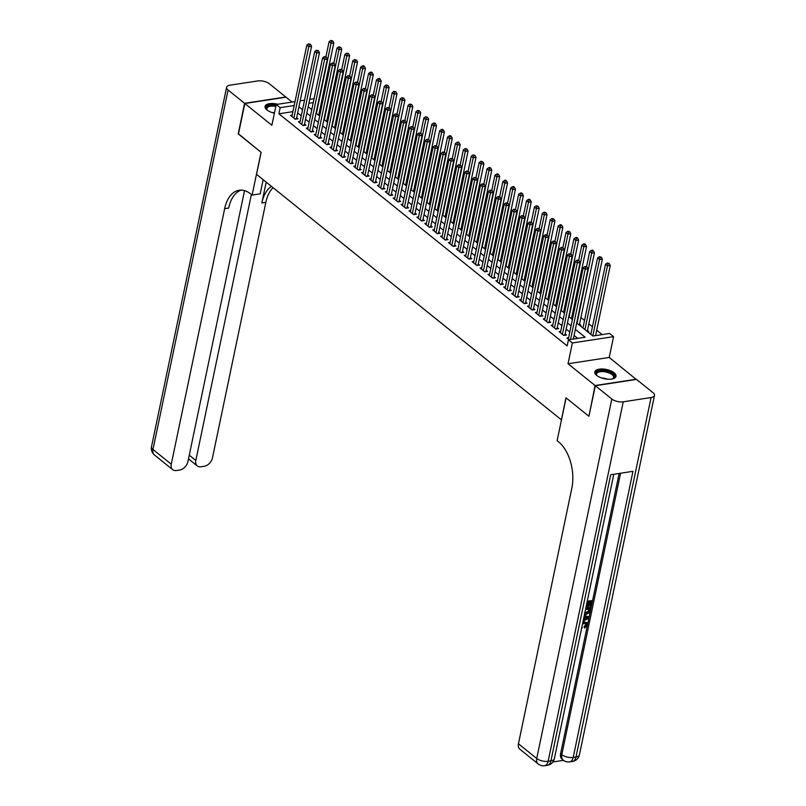 <?xml version="1.0" encoding="UTF-8"?>
<svg xmlns="http://www.w3.org/2000/svg" width="806" height="806" viewBox="0 0 806 806"><rect width="100%" height="100%" fill="white"/><g stroke="black" fill="none" stroke-linecap="round" stroke-linejoin="round"><path stroke-width="1.21" d="M614.091 372.775A10.831 4.735 11.8 0 0 602.646 368.997A10.831 4.735 11.8 0 0 594.808 371.898A10.831 4.735 11.8 0 0 596.732 375.445A10.831 4.735 11.8 0 0 608.177 379.223A10.831 4.735 11.8 0 0 616.016 376.321A10.831 4.735 11.8 0 0 614.091 372.775M277.808 104.256A10.831 4.735 11.8 0 0 265.083 106.402A10.831 4.735 11.8 0 0 266.998 109.948A10.831 4.735 11.8 0 0 274.403 113.183M576.683 322.964L592.924 336.031L609.618 333.472L613.567 336.656L572.371 342.963L568.432 339.789L585.126 337.23L575.343 329.352M636.226 379.455L609.225 357.441L613.567 336.656M292.074 102.07L286.019 97.194L244.823 103.5L271.874 125.283L276.216 104.498L295.006 101.616M602.173 334.621L596.722 330.228M592.44 326.783L588.823 323.871M584.541 320.425L580.925 317.514M573.983 311.922L573.026 311.156M566.094 305.565L565.127 304.789M558.195 299.207L557.228 298.432M550.297 292.85L549.329 292.074M542.398 286.493L541.431 285.717M534.499 280.135L533.542 279.36M526.6 273.768L525.643 272.992M518.701 267.411L517.744 266.635M510.803 261.053L509.845 260.278M502.904 254.696L501.947 253.92M495.015 248.339L494.048 247.563M487.116 241.971L486.149 241.206M479.217 235.614L478.25 234.838M471.319 229.257L470.351 228.481M463.42 222.899L462.463 222.124M455.521 216.542L454.564 215.766M447.622 210.175L446.665 209.409M439.723 203.817L438.766 203.041M431.835 197.46L430.867 196.684M423.936 191.103L422.969 190.327M416.037 184.745L415.07 183.97M408.138 178.388L407.171 177.612M400.239 172.021L399.282 171.245M392.341 165.663L391.384 164.887M384.442 159.306L383.485 158.53M376.543 152.949L375.586 152.173M368.644 146.591L367.687 145.815M360.756 140.224L359.788 139.458M352.857 133.867L351.89 133.091M344.958 127.509L343.991 126.733M337.059 121.152L336.092 120.376M329.16 114.795L328.203 114.019M321.262 108.437L320.304 107.661M588.985 416.057L595.08 385.53L636.277 379.223M588.692 416.098L565.993 397.821L561.389 419.825L256.54 174.358L261.144 152.354L238.435 134.068L244.823 103.5M568.593 337.734L566.93 337.986L569.046 339.689M560.694 331.377L559.032 331.629L563.767 335.447L566.558 335.014L565.167 333.906M552.805 325.009L551.133 325.271L555.868 329.08L558.659 328.657L557.268 327.548M544.906 318.652L543.234 318.914L547.969 322.722L550.76 322.299L549.38 321.181M537.008 312.295L535.335 312.547L540.08 316.365L542.861 315.942L541.481 314.824M529.109 305.937L527.436 306.189L532.182 310.008L534.962 309.585L533.582 308.466M521.21 299.58L519.548 299.832L524.283 303.65L527.064 303.217L525.683 302.109M513.311 293.213L511.649 293.475L516.384 297.283L519.165 296.86L517.784 295.752M505.412 286.855L503.75 287.117L508.485 290.926L511.266 290.503L509.886 289.394M497.514 280.498L495.851 280.75L500.586 284.568L503.367 284.145L501.987 283.027M489.625 274.141L487.952 274.393L492.688 278.211L495.478 277.788L494.088 276.67M481.726 267.783L480.054 268.035L484.789 271.854L487.58 271.421L486.199 270.312M473.827 261.416L472.155 261.678L476.9 265.496L479.681 265.063L478.301 263.955M465.928 255.059L464.256 255.321L469.001 259.129L471.782 258.706L470.402 257.598M458.03 248.701L456.357 248.953L461.103 252.772L463.883 252.349L462.503 251.23M450.131 242.344L448.468 242.596L453.204 246.414L455.984 245.991L454.604 244.873M442.232 235.987L440.57 236.239L445.305 240.057L448.086 239.634L446.705 238.516M434.333 229.629L432.671 229.881L437.406 233.7L440.187 233.266L438.807 232.158M426.434 223.262L424.772 223.524L429.507 227.332L432.288 226.909L430.908 225.801M418.546 216.905L416.873 217.167L421.609 220.975L424.399 220.552L423.009 219.434M410.647 210.547L408.974 210.799L413.71 214.618L416.5 214.195L415.12 213.076M402.748 204.19L401.076 204.442L405.821 208.26L408.602 207.837L407.221 206.719M394.849 197.833L393.177 198.085L397.922 201.903L400.703 201.47L399.323 200.362M386.951 191.465L385.278 191.727L390.023 195.546L392.804 195.112L391.424 194.004M379.052 185.108L377.389 185.37L382.125 189.178L384.905 188.755L383.525 187.647M371.153 178.751L369.491 179.003L374.226 182.821L377.007 182.398L375.626 181.279M363.254 172.393L361.592 172.645L366.327 176.464L369.108 176.04L367.727 174.922M355.355 166.036L353.693 166.288L358.428 170.106L361.219 169.673L359.829 168.565M347.467 159.679L345.794 159.931L350.529 163.749L353.32 163.316L351.93 162.208M339.568 153.311L337.895 153.573L342.641 157.382L345.421 156.958L344.041 155.85M331.669 146.954L329.997 147.216L334.742 151.024L337.523 150.601L336.142 149.483M323.77 140.597L322.098 140.849L326.843 144.667L329.624 144.244L328.244 143.125M315.871 134.239L314.209 134.491L318.944 138.31L321.725 137.886L320.345 136.768M307.973 127.882L306.31 128.134L311.045 131.952L313.826 131.519L312.446 130.411M300.074 121.515L298.411 121.777L303.147 125.595L305.927 125.162L304.547 124.053M319.881 115.057L318.914 114.281M327.78 121.414L326.813 120.638M335.679 127.771L334.712 126.995M343.568 134.128L342.61 133.353M351.466 140.496L350.509 139.72M359.365 146.853L358.408 146.077M367.264 153.211L366.307 152.435M375.163 159.568L374.206 158.792M383.062 165.925L382.094 165.149M390.96 172.282L389.993 171.517M398.859 178.65L397.892 177.874M406.758 185.007L405.791 184.231M414.647 191.365L413.69 190.589M422.546 197.722L421.588 196.946M430.444 204.079L429.487 203.314M438.343 210.447L437.386 209.671M446.242 216.804L445.285 216.028M454.141 223.161L453.174 222.385M462.04 229.519L461.072 228.743M469.938 235.876L468.971 235.1M477.837 242.243L476.87 241.468M485.726 248.601L484.769 247.825M493.625 254.958L492.668 254.182M501.523 261.315L500.566 260.54M509.422 267.673L508.465 266.897M517.321 274.03L516.354 273.264M525.22 280.397L524.253 279.622M533.119 286.755L532.151 285.979M541.017 293.112L540.05 292.336M548.906 299.469L547.949 298.694M556.805 305.827L555.848 305.051M564.704 312.194L563.747 311.418M572.603 318.551L571.645 317.776M579.746 325.423L580.925 325.241L579.544 324.133M587.645 331.79L588.823 331.609L587.433 330.49M311.972 108.719L310.834 108.901M319.126 115.57L319.791 115.47M327.024 121.928L327.689 121.827M334.923 128.295L335.588 128.184M342.812 134.652L343.487 134.552M350.711 141.01L351.386 140.909M358.61 147.367L359.285 147.266M366.508 153.724L367.183 153.624M374.407 160.092L375.072 159.981M382.306 166.449L382.971 166.348M390.205 172.806L390.87 172.706M398.104 179.164L398.769 179.063M405.992 185.521L406.667 185.42M413.891 191.878L414.566 191.778M421.79 198.246L422.465 198.135M429.689 204.603L430.364 204.502M437.587 210.96L438.252 210.86M445.486 217.318L446.151 217.217M453.385 223.675L454.05 223.574M461.284 230.042L461.949 229.932M469.183 236.4L469.848 236.299M477.071 242.757L477.746 242.656M484.97 249.114L485.645 249.014M492.869 255.472L493.544 255.371M500.768 261.839L501.443 261.728M508.667 268.197L509.332 268.096M516.565 274.554L517.23 274.453M524.464 280.911L525.129 280.81M532.363 287.268L533.028 287.168M540.262 293.626L540.927 293.525M548.151 299.993L548.826 299.882M556.049 306.351L556.724 306.25M563.948 312.708L564.623 312.607M571.847 319.065L572.522 318.964M292.91 111.641L278.886 113.787L567.152 345.905L568.432 339.789M577.67 338.369L574.073 335.467M569.792 332.022L566.175 329.11M561.893 325.664L558.276 322.753M553.994 319.307L550.377 316.385M546.095 312.94L542.478 310.028M538.196 306.582L534.58 303.671M530.298 300.225L526.681 297.313M522.399 293.868L518.782 290.956M514.51 287.51L510.893 284.599M506.611 281.143L502.994 278.231M498.713 274.786L495.096 271.874M490.814 268.428L487.197 265.517M482.915 262.071L479.298 259.159M475.016 255.714L471.399 252.802M467.117 249.356L463.5 246.435M459.219 242.989L455.602 240.077M451.33 236.632L447.713 233.72M443.431 230.274L439.814 227.363M435.532 223.917L431.915 221.005M427.633 217.56L424.016 214.648M419.735 211.192L416.118 208.28M411.836 204.835L408.219 201.923M403.937 198.478L400.32 195.566M396.038 192.12L392.421 189.209M388.139 185.763L384.522 182.851M380.251 179.395L376.634 176.484M372.352 173.038L368.735 170.126M364.453 166.681L360.836 163.769M356.554 160.323L352.937 157.412M348.655 153.966L345.039 151.054M340.757 147.609L337.14 144.697M332.858 141.241L329.241 138.33M324.959 134.884L321.342 131.972M317.06 128.527L313.443 125.615M309.172 122.169L305.555 119.258M301.273 115.812L297.656 112.9M292.175 115.157L290.513 115.419L295.248 119.228L298.029 118.804L296.648 117.696M609.225 357.441L568.029 363.748L595.08 385.53M568.029 363.748L572.371 342.963M278.886 113.787L280.166 107.682L276.216 104.498M308.164 106.745L311.781 109.656M316.063 113.112L319.68 116.024M323.962 119.469L327.579 122.381M331.86 125.827L335.477 128.738M339.749 132.184L343.366 135.096M347.648 138.541L351.265 141.453M355.547 144.899L359.164 147.82M363.446 151.266L367.062 154.178M371.344 157.623L374.961 160.535M379.243 163.981L382.86 166.892M387.142 170.338L390.759 173.25M395.041 176.695L398.658 179.607M402.94 183.063L406.556 185.974M410.828 189.42L414.445 192.332M418.727 195.777L422.344 198.689M426.626 202.135L430.243 205.046M434.525 208.492L438.142 211.404M442.423 214.849L446.04 217.771M450.322 221.217L453.939 224.128M458.221 227.574L461.838 230.486M466.12 233.931L469.737 236.843M474.019 240.289L477.636 243.2M481.907 246.646L485.524 249.558M489.806 253.013L493.423 255.925M497.705 259.371L501.322 262.282M505.604 265.728L509.221 268.64M513.503 272.085L517.12 274.997M521.401 278.443L525.018 281.354M529.3 284.81L532.917 287.722M537.199 291.168L540.816 294.079M545.088 297.525L548.705 300.437M552.987 303.882L556.603 306.794M560.885 310.239L564.502 313.151M568.784 316.597L572.401 319.519M313.252 102.604L308.889 103.279M300.175 100.831L304.537 100.156M309.705 99.37L314.068 98.695M294.19 105.526L280.166 107.682M571.071 325.906L567.454 322.994M563.172 319.549L559.555 316.637M555.274 313.191L551.657 310.28M547.375 306.834L543.758 303.922M539.476 300.467L535.859 297.555M531.577 294.109L527.96 291.198M523.678 287.752L520.061 284.84M515.78 281.395L512.163 278.483M507.881 275.037L504.264 272.126M499.992 268.67L496.375 265.758M492.093 262.313L488.476 259.401M484.194 255.955L480.578 253.044M476.296 249.598L472.679 246.686M468.397 243.241L464.78 240.329M460.498 236.883L456.881 233.962M452.599 230.516L448.982 227.604M444.7 224.159L441.084 221.247M436.812 217.801L433.195 214.89M428.913 211.444L425.296 208.532M421.014 205.087L417.397 202.175M413.115 198.719L409.498 195.808M405.216 192.362L401.6 189.45M397.318 186.005L393.701 183.093M389.419 179.647L385.802 176.736M381.52 173.29L377.903 170.378M373.621 166.933L370.004 164.011M365.733 160.565L362.116 157.654M357.834 154.208L354.217 151.296M349.935 147.851L346.318 144.939M342.036 141.493L338.419 138.582M334.137 135.136L330.52 132.224M326.239 128.769L322.622 125.857M318.34 122.411L314.723 119.5M310.441 116.054L306.824 113.142M302.542 109.697L298.925 106.785M294.855 118.915L296.447 118.673L311.569 46.285L308.789 46.708L293.868 118.119M309.363 44.521L310.471 44.35L308.567 43.887L309.363 44.521L308.789 46.708L306.814 45.126L291.893 116.527M311.569 46.285L310.471 44.35M308.567 43.887L306.814 45.126M318.713 115.248L333.835 42.879L331.054 43.302L329.08 41.711L325.926 56.793M316.405 113.384L331.054 43.302L331.629 41.106L332.737 40.935L330.833 40.471L331.629 41.106M329.08 41.711L330.833 40.471M332.737 40.935L333.835 42.879M267.441 110.281A9.37 4.101 -168.2 0 1 267.058 109.868A9.37 4.101 -168.2 0 1 276.005 105.515M275.813 106.432A8.675 3.788 11.8 0 0 266.857 108.427A8.675 3.788 11.8 0 0 267.33 110.17M276.126 104.921A10.76 4.705 11.8 0 0 265.053 107.047M597.165 375.777A9.37 4.101 -168.2 0 1 596.783 375.364A9.37 4.101 -168.2 0 1 598.737 371.032A9.37 4.101 -168.2 0 1 609.054 371.949A9.37 4.101 -168.2 0 1 612.822 378.709A9.37 4.101 -168.2 0 1 612.308 378.941M612.449 378.88A8.675 3.788 11.8 0 0 613.578 377.47A8.675 3.788 11.8 0 0 608.641 372.785A8.675 3.788 11.8 0 0 596.581 373.924A8.675 3.788 11.8 0 0 597.055 375.656M615.784 376.936A10.76 4.705 11.8 0 0 609.618 371.475A10.76 4.705 11.8 0 0 594.778 372.543M238.485 133.836L261.063 152.294L252.127 195.082L250.777 194.004A34.718 20.311 -98.7 0 0 239.14 190.256A34.718 20.311 -98.7 0 0 224.652 208.673L171.265 464.216A8.332 5.692 128.8 0 0 172.716 469.686A8.332 5.692 128.8 0 0 176.413 470.533L179.698 470.029A8.332 5.692 128.8 0 0 187.909 461.667L244.53 190.629M263.149 179.688L260.197 193.843L252.127 195.082M244.581 103.309L285.777 97.002L269.275 83.713A8.332 3.637 11.8 0 0 257.849 80.922L230.022 85.184A8.332 3.637 11.8 0 0 226.607 87.29A8.332 3.637 11.8 0 0 228.078 90.02L244.581 103.309L238.203 133.877M251.381 194.488L195.818 460.458A8.332 5.692 128.8 0 0 197.269 465.918A8.332 5.692 128.8 0 0 200.956 466.765L204.24 466.261A8.332 5.692 128.8 0 0 212.462 457.909L265.839 202.356A34.718 20.311 -98.7 0 1 273.093 187.687M271.491 186.398A34.718 20.311 -98.7 0 0 261.839 202.971L266.192 182.126M241.165 190.115A34.718 20.311 -98.7 0 0 228.662 208.059L224.652 208.673M582.94 621.869L586.647 622.504L587.221 624.982L584.693 628.106L584.078 626.594L585.831 624.549L585.72 623.219M584.29 615.421L588.148 616.62L588.541 618.303L583.07 621.255M587.252 601.256L591.493 600.601L592.128 601.115L591.05 606.283L590.274 606.404L589.649 605.9L590.375 602.384M590.274 606.404L591.141 602.263L589.085 602.586L588.279 606.434L587.514 606.555L586.879 606.052L587.554 602.817M552.906 761.972L563.535 760.35M538.186 763.957A8.332 8.332 0 0 0 544.665 765.7A8.332 4.876 81.3 0 0 548.151 761.277A8.332 3.637 -168.2 0 1 536.725 758.486A8.332 5.692 128.8 0 0 538.186 763.957L519.9 749.227A8.332 5.692 -51.2 0 1 518.449 743.767L536.725 758.486L611.825 399.01A8.332 3.637 11.8 0 0 623.24 401.811L548.151 761.277L550.931 760.854L610.706 474.744L632.972 471.329L573.197 757.438A8.332 3.637 -168.2 0 1 561.782 754.648A8.332 5.692 128.8 0 0 563.233 760.118L562.044 759.161A8.332 5.692 -51.2 0 1 560.593 753.691L561.782 754.648L620.57 473.233M619.139 473.444L560.593 753.691M585.831 608.026L590.083 607.381L590.717 607.885L590.193 610.394L589.126 612.842L586.153 614.414L584.511 614.343M611.825 399.01L595.322 385.721L588.934 416.289L566.074 397.882L557.127 440.68L558.467 441.759A34.718 20.311 81.3 0 1 571.827 488.224L518.449 743.767M623.24 401.811L651.077 397.539A8.332 3.637 11.8 0 0 654.492 395.434A8.332 3.637 11.8 0 0 653.021 392.703L636.508 379.414L595.322 385.721M587.514 606.555L588.32 602.697L586.899 602.918M587.121 601.88L592.128 601.115M585.7 608.651L590.717 607.885M584.38 613.003L586.385 613.376L589.025 611.764L589.73 609.044L585.488 609.689M584.813 612.923L588.39 611.25L588.964 609.155M586.385 613.376L585.75 612.862M589.025 611.764L588.39 611.25M589.418 610.525L588.783 610.021M583.292 620.207L584.007 616.761M584.229 615.713L588.783 617.134M586.758 617.517L585.065 617.053L584.541 619.562L587.886 617.829L586.758 617.517M584.743 618.625L587.262 617.325M581.771 627.491L582.406 627.642L581.831 627.179M584.693 628.106L586.466 625.053L586.093 623.421L582.537 623.814M586.466 625.053L585.831 624.549M584.703 627.108L584.078 626.594M582.758 622.746L584.552 622.121L583.927 621.617M584.552 622.121L586.647 622.504M582.406 627.642L581.529 628.62M302.754 125.273L304.346 125.031L319.468 52.642L316.687 53.075L301.766 124.477M317.262 50.879L318.37 50.707L316.466 50.244L317.262 50.879L316.687 53.075L314.713 51.483L299.792 122.885M319.468 52.642L318.37 50.707M316.466 50.244L314.713 51.483M310.653 131.63L312.244 131.388L327.367 59.009L324.576 59.432L309.665 130.834M325.15 57.236L326.269 57.065L324.365 56.601L325.15 57.236L324.576 59.432L322.601 57.841L307.69 129.242M327.367 59.009L326.269 57.065M324.365 56.601L322.601 57.841M318.551 137.987L320.143 137.745L335.266 65.367L332.475 65.79L317.564 137.191M333.049 63.593L334.168 63.422L332.263 62.959L333.049 63.593L332.475 65.79L330.5 64.198L315.589 135.609M335.266 65.367L334.168 63.422M332.263 62.959L330.5 64.198M326.45 144.355L328.042 144.103L343.155 71.724L340.374 72.147L325.463 143.559M340.948 69.951L342.066 69.779L340.162 69.316L340.948 69.951L340.374 72.147L338.399 70.555L323.488 141.967M343.155 71.724L342.066 69.779M340.162 69.316L338.399 70.555M326.611 121.605L341.734 49.237L338.953 49.66L336.979 48.068L333.825 63.15M324.304 119.751L338.953 49.66L339.528 47.463L340.636 47.292L338.732 46.829L339.528 47.463M336.979 48.068L338.732 46.829M340.636 47.292L341.734 49.237M334.51 127.963L349.633 55.594L346.852 56.017L344.877 54.425L341.724 69.507M332.203 126.109L346.852 56.017L347.426 53.821L348.535 53.649L346.63 53.186L347.426 53.821M344.877 54.425L346.63 53.186M348.535 53.649L349.633 55.594M342.409 134.32L357.532 61.951L354.741 62.374L352.766 60.793L349.623 75.865M340.102 132.466L354.741 62.374L355.315 60.188L356.433 60.017L354.529 59.543L355.315 60.188M352.766 60.793L354.529 59.543M356.433 60.017L357.532 61.951M350.308 140.677L365.43 68.308L362.64 68.742L360.665 67.15L357.521 82.232M348.001 138.823L362.64 68.742L363.214 66.545L364.332 66.374L363.536 65.739L362.428 65.911L363.214 66.545M360.665 67.15L362.428 65.911M364.332 66.374L365.43 68.308M334.339 150.712L335.931 150.47L351.053 78.081L348.273 78.504L333.352 149.916M348.847 76.318L349.965 76.147L348.061 75.673L348.847 76.318L348.273 78.504L346.298 76.923L331.377 148.324M351.053 78.081L349.965 76.147M348.061 75.673L346.298 76.923M358.207 147.045L373.319 74.666L370.538 75.099L368.564 73.507L365.41 88.589M355.899 145.181L370.538 75.099L371.113 72.903L372.231 72.731L371.435 72.097L370.327 72.268L371.113 72.903M368.564 73.507L370.327 72.268M372.231 72.731L373.319 74.666M342.238 157.069L343.83 156.827L358.952 84.439L356.171 84.872L341.25 156.273M356.746 82.675L357.864 82.504L355.96 82.041L356.746 82.675L356.171 84.872L354.197 83.28L339.276 154.681M358.952 84.439L357.864 82.504M355.96 82.041L354.197 83.28M366.105 153.402L381.218 81.033L378.437 81.456L376.462 79.865L373.309 94.947M363.798 151.548L378.437 81.456L379.011 79.26L380.13 79.089L379.334 78.454L378.226 78.625L379.011 79.26M376.462 79.865L378.226 78.625M380.13 79.089L381.218 81.033M350.136 163.427L351.728 163.185L366.851 90.796L364.07 91.229L349.149 162.631M364.644 89.033L365.753 88.862L363.849 88.398L364.644 89.033L364.07 91.229L362.096 89.637L347.174 161.039M366.851 90.796L365.753 88.862M363.849 88.398L362.096 89.637M374.004 159.759L389.117 87.391L386.336 87.814L384.361 86.222L381.208 101.304M371.697 157.905L386.336 87.814L386.91 85.617L388.018 85.446L386.124 84.983L386.91 85.617M384.361 86.222L386.124 84.983M388.018 85.446L389.117 87.391M358.035 169.784L359.627 169.542L374.75 97.163L371.969 97.586L357.048 168.988M372.543 95.39L373.652 95.219L371.747 94.755L372.543 95.39L371.969 97.586L369.994 95.995L355.073 167.406M374.75 97.163L373.652 95.219M371.747 94.755L369.994 95.995M381.893 166.117L397.015 93.748L394.235 94.171L392.26 92.589L389.107 107.661M379.596 164.263L394.235 94.171L394.809 91.985L395.917 91.813L394.013 91.34L394.809 91.985M392.26 92.589L394.013 91.34M395.917 91.813L397.015 93.748M365.934 176.141L367.526 175.899L382.649 103.521L379.868 103.944L364.947 175.355M380.442 101.747L381.55 101.576L379.646 101.113L380.442 101.747L379.868 103.944L377.893 102.352L362.972 173.764M382.649 103.521L381.55 101.576M379.646 101.113L377.893 102.352M389.792 172.474L404.914 100.105L402.134 100.538L400.159 98.947L397.005 114.019M387.485 170.62L402.134 100.538L402.708 98.342L403.816 98.171L401.912 97.707L402.708 98.342M400.159 98.947L401.912 97.707M403.816 98.171L404.914 100.105M373.833 182.509L375.425 182.257L390.547 109.878L387.757 110.301L372.846 181.713M388.341 108.115L389.449 107.944L387.545 107.47L388.341 108.115L387.757 110.301L385.792 108.719L370.871 180.121M390.547 109.878L389.449 107.944M387.545 107.47L385.792 108.719M397.69 178.841L412.813 106.463L410.032 106.896L408.058 105.304L404.904 120.386M395.383 176.977L410.032 106.896L410.607 104.699L411.715 104.528L409.811 104.065L410.607 104.699M408.058 105.304L409.811 104.065M411.715 104.528L412.813 106.463M381.732 188.866L383.324 188.624L398.446 116.235L395.655 116.658L380.744 188.07M396.23 114.472L397.348 114.301L395.444 113.837L396.23 114.472L395.655 116.658L393.681 115.077L378.77 186.478M398.446 116.235L397.348 114.301M395.444 113.837L393.681 115.077M405.589 185.199L420.712 112.83L417.921 113.253L415.946 111.661L412.803 126.744M403.282 183.335L417.921 113.253L418.505 111.057L419.614 110.885L417.71 110.422L418.505 111.057M415.946 111.661L417.71 110.422M419.614 110.885L420.712 112.83M389.63 195.223L391.222 194.981L406.345 122.593L403.554 123.026L388.643 194.427M404.128 120.829L405.247 120.658L403.343 120.195L404.128 120.829L403.554 123.026L401.579 121.434L386.668 192.836M406.345 122.593L405.247 120.658M403.343 120.195L401.579 121.434M413.488 191.556L428.611 119.187L425.82 119.61L423.845 118.019L420.702 133.101M411.181 189.702L425.82 119.61L426.394 117.414L427.512 117.243L425.608 116.779L426.394 117.414M423.845 118.019L425.608 116.779M427.512 117.243L428.611 119.187M397.529 201.581L399.111 201.339L414.234 128.96L411.453 129.383L396.542 200.785M412.027 127.187L413.146 127.016L411.241 126.552L412.027 127.187L411.453 129.383L409.478 127.791L394.567 199.193M414.234 128.96L413.146 127.016M411.241 126.552L409.478 127.791M421.387 197.913L436.499 125.545L433.719 125.968L431.744 124.376L428.601 139.458M419.08 196.06L433.719 125.968L434.293 123.771L435.411 123.61L434.615 122.965L433.507 123.137L434.293 123.771M431.744 124.376L433.507 123.137M435.411 123.61L436.499 125.545M405.418 207.938L407.01 207.696L422.132 135.317L419.352 135.74L404.431 207.142M419.926 133.544L421.044 133.373L419.14 132.909L419.926 133.544L419.352 135.74L417.377 134.149L402.456 205.56M422.132 135.317L421.044 133.373M419.14 132.909L417.377 134.149M429.286 204.271L444.398 131.902L441.617 132.325L439.643 130.743L436.489 145.815M426.979 202.417L441.617 132.325L442.192 130.139L443.31 129.968L442.514 129.333L441.406 129.504L442.192 130.139M439.643 130.743L441.406 129.504M443.31 129.968L444.398 131.902M413.317 214.305L414.909 214.053L430.031 141.675L427.251 142.098L412.329 213.509M427.825 139.901L428.933 139.74L427.039 139.267L427.825 139.901L427.251 142.098L425.276 140.506L410.355 211.918M430.031 141.675L428.933 139.74M427.039 139.267L425.276 140.506M437.184 210.638L452.297 138.259L449.516 138.692L447.542 137.101L444.388 152.183M434.877 208.774L449.516 138.692L450.091 136.496L451.209 136.325L450.413 135.69L449.305 135.861L450.091 136.496M447.542 137.101L449.305 135.861M451.209 136.325L452.297 138.259M421.216 220.663L422.807 220.421L437.93 148.032L435.149 148.455L420.228 219.867M435.724 146.269L436.832 146.098L434.928 145.624L435.724 146.269L435.149 148.455L433.175 146.873L418.254 218.275M437.93 148.032L436.832 146.098M434.928 145.624L433.175 146.873M445.073 216.995L460.196 144.617L457.415 145.05L455.44 143.458L452.287 158.54M442.776 215.131L457.415 145.05L457.989 142.853L459.098 142.682L458.312 142.047L457.204 142.219L457.989 142.853M455.44 143.458L457.204 142.219M459.098 142.682L460.196 144.617M429.114 227.02L430.706 226.778L445.829 154.389L443.048 154.823L428.127 226.224M443.622 152.626L444.731 152.455L442.826 151.991L443.622 152.626L443.048 154.823L441.073 153.231L426.152 224.632M445.829 154.389L444.731 152.455M442.826 151.991L441.073 153.231M452.972 223.353L468.095 150.984L465.314 151.407L463.339 149.815L460.186 164.898M450.665 221.499L465.314 151.407L465.888 149.211L466.996 149.039L465.092 148.576L465.888 149.211M463.339 149.815L465.092 148.576M466.996 149.039L468.095 150.984M437.013 233.377L438.605 233.136L453.728 160.747L450.947 161.18L436.026 232.581M451.521 158.984L452.629 158.812L450.725 158.349L451.521 158.984L450.947 161.18L448.972 159.588L434.051 230.99M453.728 160.747L452.629 158.812M450.725 158.349L448.972 159.588M460.871 229.71L475.993 157.341L473.213 157.764L471.238 156.173L468.085 171.255M458.564 227.856L473.213 157.764L473.787 155.568L474.895 155.397L472.991 154.933L473.787 155.568M471.238 156.173L472.991 154.933M474.895 155.397L475.993 157.341M444.912 239.735L446.504 239.493L461.626 167.114L458.836 167.537L443.925 238.939M459.42 165.341L460.528 165.17L458.624 164.706L459.42 165.341L458.836 167.537L456.861 165.945L441.95 237.357M461.626 167.114L460.528 165.17M458.624 164.706L456.861 165.945M468.77 236.067L483.892 163.699L481.111 164.122L479.137 162.54L475.983 177.612M466.462 234.214L481.111 164.122L481.686 161.935L482.794 161.764L480.89 161.291L481.686 161.935M479.137 162.54L480.89 161.291M482.794 161.764L483.892 163.699M452.811 246.102L454.403 245.85L469.525 173.471L466.734 173.894L451.823 245.306M467.309 171.698L468.427 171.527L466.523 171.063L467.309 171.698L466.734 173.894L464.76 172.303L449.849 243.714M469.525 173.471L468.427 171.527M466.523 171.063L464.76 172.303M476.668 242.425L491.791 170.056L489 170.489L487.026 168.897L483.882 183.98M474.361 240.571L489 170.489L489.574 168.293L490.693 168.122L489.907 167.487L488.789 167.658L489.574 168.293M487.026 168.897L488.789 167.658M490.693 168.122L491.791 170.056M460.71 252.459L462.301 252.218L477.414 179.829L474.633 180.252L459.722 251.663M475.208 178.066L476.326 177.894L474.422 177.421L475.208 178.066L474.633 180.252L472.659 178.67L457.748 250.072M477.414 179.829L476.326 177.894M474.422 177.421L472.659 178.67M484.567 248.792L499.69 176.413L496.899 176.846L494.924 175.255L491.781 190.337M482.26 246.928L496.899 176.846L497.473 174.65L498.592 174.479L497.796 173.844L496.687 174.015L497.473 174.65M494.924 175.255L496.687 174.015M498.592 174.479L499.69 176.413M468.608 258.817L470.19 258.575L485.313 186.186L482.532 186.619L467.611 258.021M483.106 184.423L484.225 184.252L482.32 183.788L483.106 184.423L482.532 186.619L480.557 185.027L465.646 256.429M485.313 186.186L484.225 184.252M482.32 183.788L480.557 185.027M492.466 255.149L507.579 182.781L504.798 183.204L502.823 181.612L499.68 196.694M490.159 253.286L504.798 183.204L505.372 181.007L506.49 180.836L505.694 180.201L504.586 180.373L505.372 181.007M502.823 181.612L504.586 180.373M506.49 180.836L507.579 182.781M476.497 265.174L478.089 264.932L493.212 192.543L490.431 192.977L475.51 264.378M491.005 190.78L492.123 190.609L490.219 190.145L491.005 190.78L490.431 192.977L488.456 191.385L473.535 262.786M493.212 192.543L492.123 190.609M490.219 190.145L488.456 191.385M500.365 261.507L515.477 189.138L512.697 189.561L510.722 187.969L507.568 203.052M498.058 259.653L512.697 189.561L513.271 187.365L514.389 187.194L513.593 186.559L512.485 186.73L513.271 187.365M510.722 187.969L512.485 186.73M514.389 187.194L515.477 189.138M484.396 271.531L485.988 271.29L501.11 198.911L498.33 199.334L483.409 270.735M498.904 197.138L500.012 196.966L498.118 196.503L498.904 197.138L498.33 199.334L496.355 197.742L481.434 269.154M501.11 198.911L500.012 196.966M498.118 196.503L496.355 197.742M508.264 267.864L523.376 195.495L520.595 195.918L518.621 194.327L515.467 209.409M505.956 266.01L520.595 195.918L521.17 193.722L522.288 193.561L521.492 192.916L520.384 193.087L521.17 193.722M518.621 194.327L520.384 193.087M522.288 193.561L523.376 195.495M492.295 277.889L493.887 277.647L509.009 205.268L506.228 205.691L491.307 277.093M506.803 203.495L507.911 203.324L506.007 202.86L506.803 203.495L506.228 205.691L504.254 204.099L489.333 275.511M509.009 205.268L507.911 203.324M506.007 202.86L504.254 204.099M516.152 274.221L531.275 201.853L528.494 202.276L526.52 200.694L523.366 215.766M513.855 272.368L528.494 202.276L529.068 200.09L530.177 199.918L529.391 199.284L528.283 199.455L529.068 200.09M526.52 200.694L528.283 199.455M530.177 199.918L531.275 201.853M500.194 284.256L501.785 284.004L516.908 211.625L514.127 212.049L499.206 283.46M514.702 209.852L515.81 209.691L513.906 209.217L514.702 209.852L514.127 212.049L512.153 210.457L497.231 281.868M516.908 211.625L515.81 209.691M513.906 209.217L512.153 210.457M524.051 280.589L539.174 208.21L536.393 208.643L534.418 207.051L531.265 222.134M521.744 278.725L536.393 208.643L536.967 206.447L538.076 206.276L536.171 205.812L536.967 206.447M534.418 207.051L536.171 205.812M538.076 206.276L539.174 208.21M508.092 290.613L509.684 290.372L524.807 217.983L522.026 218.406L507.105 289.817M522.6 216.22L523.709 216.048L521.804 215.585L522.6 216.22L522.026 218.406L520.051 216.824L505.13 288.226M524.807 217.983L523.709 216.048M521.804 215.585L520.051 216.824M531.95 286.946L547.072 214.577L544.292 215.001L542.317 213.409L539.164 228.491M529.643 285.082L544.292 215.001L544.866 212.804L545.974 212.633L544.07 212.169L544.866 212.804M542.317 213.409L544.07 212.169M545.974 212.633L547.072 214.577M515.991 296.971L517.583 296.729L532.706 224.34L529.915 224.773L515.004 296.175M530.489 222.577L531.607 222.406L529.703 221.942L530.489 222.577L529.915 224.773L527.94 223.181L513.029 294.583M532.706 224.34L531.607 222.406M529.703 221.942L527.94 223.181M539.849 293.303L554.971 220.935L552.181 221.358L550.216 219.766L547.062 234.848M537.542 291.45L552.181 221.358L552.765 219.161L553.873 218.99L551.969 218.527L552.765 219.161M550.216 219.766L551.969 218.527M553.873 218.99L554.971 220.935M523.89 303.328L525.482 303.086L540.604 230.697L537.814 231.131L522.903 302.532M538.388 228.934L539.506 228.763L537.602 228.299L538.388 228.934L537.814 231.131L535.839 229.539L520.928 300.94M540.604 230.697L539.506 228.763M537.602 228.299L535.839 229.539M547.748 299.661L562.87 227.292L560.079 227.715L558.105 226.123L554.961 241.206M545.44 297.807L560.079 227.715L560.654 225.519L561.772 225.348L560.986 224.713L559.868 224.884L560.654 225.519M558.105 226.123L559.868 224.884M561.772 225.348L562.87 227.292M531.789 309.685L533.381 309.444L548.493 237.065L545.712 237.488L530.801 308.889M546.287 235.292L547.405 235.12L545.501 234.657L546.287 235.292L545.712 237.488L543.738 235.896L528.827 307.308M548.493 237.065L547.405 235.12M545.501 234.657L543.738 235.896M555.646 306.018L570.769 233.649L567.978 234.072L566.003 232.491L562.86 247.563M553.339 304.164L567.978 234.072L568.552 231.886L569.671 231.715L567.767 231.241L568.552 231.886M566.003 232.491L567.767 231.241M569.671 231.715L570.769 233.649M539.677 316.053L541.269 315.801L556.392 243.422L553.611 243.845L538.69 315.257M554.185 241.649L555.304 241.478L553.4 241.014L554.185 241.649L553.611 243.845L551.636 242.253L536.715 313.665M556.392 243.422L555.304 241.478M553.4 241.014L551.636 242.253M563.545 312.375L578.658 240.007L575.877 240.44L573.902 238.848L570.749 253.93M561.238 310.522L575.877 240.44L576.451 238.244L577.57 238.072L576.774 237.438L575.665 237.609L576.451 238.244M573.902 238.848L575.665 237.609M577.57 238.072L578.658 240.007M547.576 322.41L549.168 322.168L564.291 249.779L561.51 250.203L546.589 321.614M562.084 248.016L563.203 247.845L561.298 247.371L562.084 248.016L561.51 250.203L559.535 248.621L544.614 320.022M564.291 249.779L563.203 247.845M561.298 247.371L559.535 248.621M571.444 318.743L586.556 246.364L583.776 246.797L581.801 245.205L578.648 260.288M569.137 316.879L583.776 246.797L584.35 244.601L585.468 244.43L584.672 243.795L583.564 243.966L584.35 244.601M581.801 245.205L583.564 243.966M585.468 244.43L586.556 246.364M555.475 328.767L557.067 328.526L572.189 256.137L569.409 256.57L554.488 327.971M569.983 254.374L571.091 254.202L569.187 253.739L569.983 254.374L569.409 256.57L567.434 254.978L552.513 326.38M572.189 256.137L571.091 254.202M569.187 253.739L567.434 254.978M579.343 325.1L594.455 252.731L591.675 253.155L589.7 251.563L586.546 266.645M577.036 323.246L591.675 253.155L592.249 250.958L593.357 250.787L592.571 250.152L591.463 250.323L592.249 250.958M589.7 251.563L591.463 250.323M593.357 250.787L594.455 252.731M563.374 335.125L564.966 334.883L580.088 262.494L577.308 262.927L562.387 334.329M577.882 260.731L578.99 260.56L577.086 260.096L577.882 260.731L577.308 262.927L575.333 261.335L560.412 332.737M580.088 262.494L578.99 260.56M577.086 260.096L575.333 261.335M587.231 331.457L602.354 259.089L599.573 259.512L597.599 257.92L582.96 328.012M584.934 329.604L599.573 259.512L600.148 257.316L601.256 257.144L599.352 256.681L600.148 257.316M597.599 257.92L599.352 256.681M601.256 257.144L602.354 259.089M573.328 339.034L587.987 268.861L585.206 269.285L570.537 339.467M585.781 267.088L586.889 266.917L584.985 266.454L585.781 267.088L585.206 269.285L583.232 267.693L568.311 339.104M587.987 268.861L586.889 266.917M584.985 266.454L583.232 267.693M595.594 335.628L610.253 265.446L607.472 265.869L605.497 264.287L590.848 334.369M592.823 335.961L607.472 265.869L608.046 263.683L609.155 263.512L607.25 263.038L608.046 263.683M605.497 264.287L607.25 263.038M609.155 263.512L610.253 265.446M271.904 112.477A8.675 3.788 -168.2 0 1 274.483 112.8M601.629 377.974A8.675 3.788 -168.2 0 1 607.311 379.163A8.675 3.788 -168.2 0 1 607.331 379.173M261.839 202.971L265.839 202.356M228.078 90.02L152.979 449.496L171.265 464.216M189.259 455.178L195.818 460.458M152.979 449.496A8.332 3.637 -168.2 0 1 151.508 446.766A8.332 8.332 0 0 0 154.44 454.957A8.332 5.692 -51.2 0 1 152.979 449.496M563.233 760.118A8.332 8.332 0 0 0 569.721 761.861A8.332 4.876 81.3 0 0 573.197 757.438L575.978 757.015L651.077 397.539M579.393 754.9A8.332 3.637 -168.2 0 1 575.978 757.015A8.332 4.876 -98.7 0 1 572.502 761.438A8.332 8.332 0 0 0 579.393 754.9L654.492 395.434M554.347 758.738A8.332 3.637 -168.2 0 1 550.931 760.854A8.332 4.876 -98.7 0 1 547.455 765.277A8.332 8.332 0 0 0 554.347 758.738L613.779 474.271M586.446 618.575L585.821 618.071M188.493 458.856L197.269 465.918M226.607 87.29L151.508 446.766M154.44 454.957L172.716 469.686M569.721 761.861L572.502 761.438M544.665 765.7L547.455 765.277"/></g></svg>
